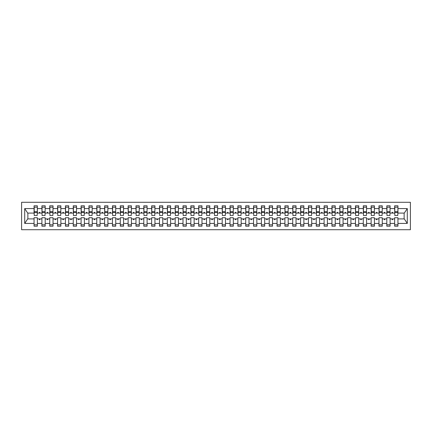 <?xml version="1.0" encoding="UTF-8"?>
<svg xmlns="http://www.w3.org/2000/svg" width="432" height="432" viewBox="0 0 432 432"><rect width="100%" height="100%" fill="white"/><g stroke="black" fill="none" stroke-linecap="round" stroke-linejoin="round"><path stroke-width="0.65" d="M21.6 229.716L410.4 229.716L410.4 202.284L21.6 202.284L21.6 229.716M397.78 214.277L397.937 213.1L404.287 213.1L407.295 208.575L407.295 223.425L397.937 223.425L397.937 217.723L394.643 217.723L394.643 218.9L390.096 218.9L390.096 217.723L386.807 217.723L386.807 218.9L382.261 218.9L382.261 217.723L378.967 217.723L378.967 218.9L374.42 218.9L374.42 217.723L371.126 217.723L371.126 218.9L366.579 218.9L366.579 217.723L363.29 217.723L363.29 218.9L358.744 218.9L358.744 217.723L355.45 217.723L355.45 218.9L350.903 218.9L350.903 217.723L347.614 217.723L347.614 218.9L343.067 218.9L343.067 217.723L339.773 217.723L339.773 218.9L335.227 218.9L335.227 217.723L331.933 217.723L331.933 218.9L327.386 218.9L327.386 217.723L324.097 217.723L324.097 218.9L319.55 218.9L319.55 217.723L316.256 217.723L316.256 218.9L311.71 218.9L311.71 217.723L308.421 217.723L308.421 218.9L303.874 218.9L303.874 217.723L300.58 217.723L300.58 218.9L296.033 218.9L296.033 217.723L292.739 217.723L292.739 218.9L288.193 218.9L288.193 217.723L284.904 217.723L284.904 218.9L280.357 218.9L280.357 217.723L277.063 217.723L277.063 218.9L272.516 218.9L272.516 217.723L269.222 217.723L269.222 218.9L264.681 218.9L264.681 217.723L261.387 217.723L261.387 218.9L256.84 218.9L256.84 217.723L253.546 217.723L253.546 218.9L248.999 218.9L248.999 217.723L245.711 217.723L245.711 218.9L241.164 218.9L241.164 217.723L237.87 217.723L237.87 218.9L233.323 218.9L233.323 217.723L230.029 217.723L230.029 218.9L225.482 218.9L225.482 217.723L222.194 217.723L222.194 218.9L217.647 218.9L217.647 217.723L214.353 217.723L214.353 218.9L209.806 218.9L209.806 217.723L206.518 217.723L206.518 218.9L201.971 218.9L201.971 217.723L198.677 217.723L198.677 218.9L194.13 218.9L194.13 217.723L190.836 217.723L190.836 218.9L186.289 218.9L186.289 217.723L183.001 217.723L183.001 218.9L178.454 218.9L178.454 217.723L175.16 217.723L175.16 218.9L170.613 218.9L170.613 217.723L167.319 217.723L167.319 218.9L162.778 218.9L162.778 217.723L159.484 217.723L159.484 218.9L154.937 218.9L154.937 217.723L151.643 217.723L151.643 218.9L147.096 218.9L147.096 217.723L143.807 217.723L143.807 218.9L139.261 218.9L139.261 217.723L135.967 217.723L135.967 218.9L131.42 218.9L131.42 217.723L128.126 217.723L128.126 218.9L123.579 218.9L123.579 217.723L120.29 217.723L120.29 218.9L115.744 218.9L115.744 217.723L112.45 217.723L112.45 218.9L107.903 218.9L107.903 217.723L104.614 217.723L104.614 218.9L100.067 218.9L100.067 217.723L96.773 217.723L96.773 218.9L92.227 218.9L92.227 217.723L88.933 217.723L88.933 218.9L84.386 218.9L84.386 217.723L81.097 217.723L81.097 218.9L76.55 218.9L76.55 217.723L73.256 217.723L73.256 218.9L68.71 218.9L68.71 217.723L65.421 217.723L65.421 218.9L60.874 218.9L60.874 217.723L57.58 217.723L57.58 218.9L53.033 218.9L53.033 217.723L49.739 217.723L49.739 218.9L45.193 218.9L45.193 217.723L41.904 217.723L41.904 218.9L37.357 218.9L37.357 226.19L34.063 226.19L34.063 218.9L27.713 218.9L24.705 223.425L24.705 208.575L27.713 213.1L34.063 213.1L34.063 208.575L24.705 208.575M397.937 223.425L397.937 226.19L394.643 226.19L394.643 218.9M397.937 213.1L397.937 205.81L394.643 205.81L394.643 208.575L390.096 208.575L389.939 214.277M394.799 214.277L394.643 208.575M394.643 223.425L390.096 223.425L390.096 226.19L386.807 226.19L386.807 218.9M390.096 208.575L390.096 205.81L386.807 205.81L386.807 208.575L382.261 208.575L382.104 214.277M386.964 214.277L386.807 208.575M386.807 223.425L382.261 223.425L382.261 226.19L378.967 226.19L378.967 218.9M382.261 208.575L382.261 205.81L378.967 205.81L378.967 208.575L374.42 208.575L374.263 214.277M379.123 214.277L378.967 208.575M378.967 223.425L374.42 223.425L374.42 226.19L371.126 226.19L371.126 218.9M374.42 208.575L374.42 205.81L371.126 205.81L371.126 208.575L366.579 208.575L366.422 214.277M371.282 214.277L371.126 208.575M371.126 223.425L366.579 223.425L366.579 226.19L363.29 226.19L363.29 218.9M366.579 208.575L366.579 205.81L363.29 205.81L363.29 208.575L358.744 208.575L358.587 214.277M363.447 214.277L363.29 208.575M363.29 223.425L358.744 223.425L358.744 226.19L355.45 226.19L355.45 218.9M358.744 208.575L358.744 205.81L355.45 205.81L355.45 208.575L350.903 208.575L350.746 214.277M355.606 214.277L355.45 208.575M355.45 223.425L350.903 223.425L350.903 226.19L347.614 226.19L347.614 218.9M350.903 208.575L350.903 205.81L347.614 205.81L347.614 208.575L343.067 208.575L342.911 214.277M347.771 214.277L347.614 208.575M347.614 223.425L343.067 223.425L343.067 226.19L339.773 226.19L339.773 218.9M343.067 208.575L343.067 205.81L339.773 205.81L339.773 208.575L335.227 208.575L335.07 214.277M339.93 214.277L339.773 208.575M339.773 223.425L335.227 223.425L335.227 226.19L331.933 226.19L331.933 218.9M335.227 208.575L335.227 205.81L331.933 205.81L331.933 208.575L327.386 208.575L327.229 214.277M332.089 214.277L331.933 208.575M331.933 223.425L327.386 223.425L327.386 226.19L324.097 226.19L324.097 218.9M327.386 208.575L327.386 205.81L324.097 205.81L324.097 208.575L319.55 208.575L319.394 214.277M324.254 214.277L324.097 208.575M324.097 223.425L319.55 223.425L319.55 226.19L316.256 226.19L316.256 218.9M319.55 208.575L319.55 205.81L316.256 205.81L316.256 208.575L311.71 208.575L311.553 214.277M316.413 214.277L316.256 208.575M316.256 223.425L311.71 223.425L311.71 226.19L308.421 226.19L308.421 218.9M311.71 208.575L311.71 205.81L308.421 205.81L308.421 208.575L303.874 208.575L303.718 214.277M308.578 214.277L308.421 208.575M308.421 223.425L303.874 223.425L303.874 226.19L300.58 226.19L300.58 218.9M303.874 208.575L303.874 205.81L300.58 205.81L300.58 208.575L296.033 208.575L295.877 214.277M300.737 214.277L300.58 208.575M300.58 223.425L296.033 223.425L296.033 226.19L292.739 226.19L292.739 218.9M296.033 208.575L296.033 205.81L292.739 205.81L292.739 208.575L288.193 208.575L288.036 214.277M292.896 214.277L292.739 208.575M292.739 223.425L288.193 223.425L288.193 226.19L284.904 226.19L284.904 218.9M288.193 208.575L288.193 205.81L284.904 205.81L284.904 208.575L280.357 208.575L280.201 214.277M285.061 214.277L284.904 208.575M284.904 223.425L280.357 223.425L280.357 226.19L277.063 226.19L277.063 218.9M280.357 208.575L280.357 205.81L277.063 205.81L277.063 208.575L272.516 208.575L272.36 214.277M277.22 214.277L277.063 208.575M277.063 223.425L272.516 223.425L272.516 226.19L269.222 226.19L269.222 218.9M272.516 208.575L272.516 205.81L269.222 205.81L269.222 208.575L264.681 208.575L264.519 214.277M269.379 214.277L269.222 208.575M269.222 223.425L264.681 223.425L264.681 226.19L261.387 226.19L261.387 218.9M264.681 208.575L264.681 205.81L261.387 205.81L261.387 208.575L256.84 208.575L256.684 214.277M261.544 214.277L261.387 208.575M261.387 223.425L256.84 223.425L256.84 226.19L253.546 226.19L253.546 218.9M256.84 208.575L256.84 205.81L253.546 205.81L253.546 208.575L248.999 208.575L248.843 214.277M253.703 214.277L253.546 208.575M253.546 223.425L248.999 223.425L248.999 226.19L245.711 226.19L245.711 218.9M248.999 208.575L248.999 205.81L245.711 205.81L245.711 208.575L241.164 208.575L241.007 214.277M245.867 214.277L245.711 208.575M245.711 223.425L241.164 223.425L241.164 226.19L237.87 226.19L237.87 218.9M241.164 208.575L241.164 205.81L237.87 205.81L237.87 208.575L233.323 208.575L233.167 214.277M238.027 214.277L237.87 208.575M237.87 223.425L233.323 223.425L233.323 226.19L230.029 226.19L230.029 218.9M233.323 208.575L233.323 205.81L230.029 205.81L230.029 208.575L225.482 208.575L225.326 214.277M230.186 214.277L230.029 208.575M230.029 223.425L225.482 223.425L225.482 226.19L222.194 226.19L222.194 218.9M225.482 208.575L225.482 205.81L222.194 205.81L222.194 208.575L217.647 208.575L217.49 214.277M222.35 214.277L222.194 208.575M222.194 223.425L217.647 223.425L217.647 226.19L214.353 226.19L214.353 218.9M217.647 208.575L217.647 205.81L214.353 205.81L214.353 208.575L209.806 208.575L209.65 214.277M214.51 214.277L214.353 208.575M214.353 223.425L209.806 223.425L209.806 226.19L206.518 226.19L206.518 218.9M209.806 208.575L209.806 205.81L206.518 205.81L206.518 208.575L201.971 208.575L201.814 214.277M206.674 214.277L206.518 208.575M206.518 223.425L201.971 223.425L201.971 226.19L198.677 226.19L198.677 218.9M201.971 208.575L201.971 205.81L198.677 205.81L198.677 208.575L194.13 208.575L193.973 214.277M198.833 214.277L198.677 208.575M198.677 223.425L194.13 223.425L194.13 226.19L190.836 226.19L190.836 218.9M194.13 208.575L194.13 205.81L190.836 205.81L190.836 208.575L186.289 208.575L186.133 214.277M190.993 214.277L190.836 208.575M190.836 223.425L186.289 223.425L186.289 226.19L183.001 226.19L183.001 218.9M186.289 208.575L186.289 205.81L183.001 205.81L183.001 208.575L178.454 208.575L178.297 214.277M183.157 214.277L183.001 208.575M183.001 223.425L178.454 223.425L178.454 226.19L175.16 226.19L175.16 218.9M178.454 208.575L178.454 205.81L175.16 205.81L175.16 208.575L170.613 208.575L170.456 214.277M175.316 214.277L175.16 208.575M175.16 223.425L170.613 223.425L170.613 226.19L167.319 226.19L167.319 218.9M170.613 208.575L170.613 205.81L167.319 205.81L167.319 208.575L162.778 208.575L162.621 214.277M167.481 214.277L167.319 208.575M167.319 223.425L162.778 223.425L162.778 226.19L159.484 226.19L159.484 218.9M162.778 208.575L162.778 205.81L159.484 205.81L159.484 208.575L154.937 208.575L154.78 214.277M159.64 214.277L159.484 208.575M159.484 223.425L154.937 223.425L154.937 226.19L151.643 226.19L151.643 218.9M154.937 208.575L154.937 205.81L151.643 205.81L151.643 208.575L147.096 208.575L146.939 214.277M151.799 214.277L151.643 208.575M151.643 223.425L147.096 223.425L147.096 226.19L143.807 226.19L143.807 218.9M147.096 208.575L147.096 205.81L143.807 205.81L143.807 208.575L139.261 208.575L139.104 214.277M143.964 214.277L143.807 208.575M143.807 223.425L139.261 223.425L139.261 226.19L135.967 226.19L135.967 218.9M139.261 208.575L139.261 205.81L135.967 205.81L135.967 208.575L131.42 208.575L131.263 214.277M136.123 214.277L135.967 208.575M135.967 223.425L131.42 223.425L131.42 226.19L128.126 226.19L128.126 218.9M131.42 208.575L131.42 205.81L128.126 205.81L128.126 208.575L123.579 208.575L123.422 214.277M128.282 214.277L128.126 208.575M128.126 223.425L123.579 223.425L123.579 226.19L120.29 226.19L120.29 218.9M123.579 208.575L123.579 205.81L120.29 205.81L120.29 208.575L115.744 208.575L115.587 214.277M120.447 214.277L120.29 208.575M120.29 223.425L115.744 223.425L115.744 226.19L112.45 226.19L112.45 218.9M115.744 208.575L115.744 205.81L112.45 205.81L112.45 208.575L107.903 208.575L107.746 214.277M112.606 214.277L112.45 208.575M112.45 223.425L107.903 223.425L107.903 226.19L104.614 226.19L104.614 218.9M107.903 208.575L107.903 205.81L104.614 205.81L104.614 208.575L100.067 208.575L99.911 214.277M104.771 214.277L104.614 208.575M104.614 223.425L100.067 223.425L100.067 226.19L96.773 226.19L96.773 218.9M100.067 208.575L100.067 205.81L96.773 205.81L96.773 208.575L92.227 208.575L92.07 214.277M96.93 214.277L96.773 208.575M96.773 223.425L92.227 223.425L92.227 226.19L88.933 226.19L88.933 218.9M92.227 208.575L92.227 205.81L88.933 205.81L88.933 208.575L84.386 208.575L84.229 214.277M89.089 214.277L88.933 208.575M88.933 223.425L84.386 223.425L84.386 226.19L81.097 226.19L81.097 218.9M84.386 208.575L84.386 205.81L81.097 205.81L81.097 208.575L76.55 208.575L76.394 214.277M81.254 214.277L81.097 208.575M81.097 223.425L76.55 223.425L76.55 226.19L73.256 226.19L73.256 218.9M76.55 208.575L76.55 205.81L73.256 205.81L73.256 208.575L68.71 208.575L68.553 214.277M73.413 214.277L73.256 208.575M73.256 223.425L68.71 223.425L68.71 226.19L65.421 226.19L65.421 218.9M68.71 208.575L68.71 205.81L65.421 205.81L65.421 208.575L60.874 208.575L60.718 214.277M65.578 214.277L65.421 208.575M65.421 223.425L60.874 223.425L60.874 226.19L57.58 226.19L57.58 218.9M60.874 208.575L60.874 205.81L57.58 205.81L57.58 208.575L53.033 208.575L52.877 214.277M57.737 214.277L57.58 208.575M57.58 223.425L53.033 223.425L53.033 226.19L49.739 226.19L49.739 218.9M53.033 208.575L53.033 205.81L49.739 205.81L49.739 208.575L45.193 208.575L45.036 214.277M49.896 214.277L49.739 208.575M49.739 223.425L45.193 223.425L45.193 226.19L41.904 226.19L41.904 218.9M45.193 208.575L45.193 205.81L41.904 205.81L41.904 208.575L37.357 208.575L37.357 205.81L34.063 205.81L34.063 208.575M42.061 214.277L41.904 208.575M37.357 218.9L37.357 217.723L34.063 217.723L34.063 218.9M34.063 213.1L34.22 214.277M390.096 223.425L390.096 218.9M382.261 223.425L382.261 218.9M374.42 223.425L374.42 218.9M366.579 223.425L366.579 218.9M358.744 223.425L358.744 218.9M350.903 223.425L350.903 218.9M343.067 223.425L343.067 218.9M335.227 223.425L335.227 218.9M327.386 223.425L327.386 218.9M319.55 223.425L319.55 218.9M311.71 223.425L311.71 218.9M303.874 223.425L303.874 218.9M296.033 223.425L296.033 218.9M288.193 223.425L288.193 218.9M280.357 223.425L280.357 218.9M272.516 223.425L272.516 218.9M264.681 223.425L264.681 218.9M256.84 223.425L256.84 218.9M248.999 223.425L248.999 218.9M241.164 223.425L241.164 218.9M233.323 223.425L233.323 218.9M225.482 223.425L225.482 218.9M217.647 223.425L217.647 218.9M209.806 223.425L209.806 218.9M201.971 223.425L201.971 218.9M194.13 223.425L194.13 218.9M186.289 223.425L186.289 218.9M178.454 223.425L178.454 218.9M170.613 223.425L170.613 218.9M162.778 223.425L162.778 218.9M154.937 223.425L154.937 218.9M147.096 223.425L147.096 218.9M139.261 223.425L139.261 218.9M131.42 223.425L131.42 218.9M123.579 223.425L123.579 218.9M115.744 223.425L115.744 218.9M107.903 223.425L107.903 218.9M100.067 223.425L100.067 218.9M92.227 223.425L92.227 218.9M84.386 223.425L84.386 218.9M76.55 223.425L76.55 218.9M68.71 223.425L68.71 218.9M60.874 223.425L60.874 218.9M53.033 223.425L53.033 218.9M45.193 223.425L45.193 218.9M407.295 208.575L397.937 208.575M41.904 223.425L37.357 223.425M34.063 223.425L24.705 223.425M391.889 213.1L392.85 213.1L392.569 212.317L392.175 212.317L391.889 213.1L390.096 213.1M394.643 213.1L392.85 213.1M391.889 218.9L392.175 219.683L392.569 219.683L392.85 218.9M384.053 213.1L385.015 213.1L384.728 212.317L384.334 212.317L384.053 213.1L382.261 213.1M386.807 213.1L385.015 213.1M384.053 218.9L384.334 219.683L384.728 219.683L385.015 218.9M376.213 213.1L377.174 213.1L376.888 212.317L376.499 212.317L376.213 213.1L374.42 213.1M378.967 213.1L377.174 213.1M376.213 218.9L376.499 219.683L376.888 219.683L377.174 218.9M368.372 213.1L369.338 213.1L369.052 212.317L368.658 212.317L368.372 213.1L366.579 213.1M371.126 213.1L369.338 213.1M368.372 218.9L368.658 219.683L369.052 219.683L369.338 218.9M360.536 213.1L361.498 213.1L361.211 212.317L360.823 212.317L360.536 213.1L358.744 213.1M363.29 213.1L361.498 213.1M360.536 218.9L360.823 219.683L361.211 219.683L361.498 218.9M352.696 213.1L353.657 213.1L353.376 212.317L352.982 212.317L352.696 213.1L350.903 213.1M355.45 213.1L353.657 213.1M352.696 218.9L352.982 219.683L353.376 219.683L353.657 218.9M344.855 213.1L345.821 213.1L345.535 212.317L345.141 212.317L344.855 213.1L343.067 213.1M347.614 213.1L345.821 213.1M344.855 218.9L345.141 219.683L345.535 219.683L345.821 218.9M337.019 213.1L337.981 213.1L337.694 212.317L337.306 212.317L337.019 213.1L335.227 213.1M339.773 213.1L337.981 213.1M337.019 218.9L337.306 219.683L337.694 219.683L337.981 218.9M329.179 213.1L330.145 213.1L329.859 212.317L329.465 212.317L329.179 213.1L327.386 213.1M331.933 213.1L330.145 213.1M329.179 218.9L329.465 219.683L329.859 219.683L330.145 218.9M321.343 213.1L322.304 213.1L322.018 212.317L321.624 212.317L321.343 213.1L319.55 213.1M324.097 213.1L322.304 213.1M321.343 218.9L321.624 219.683L322.018 219.683L322.304 218.9M313.502 213.1L314.464 213.1L314.177 212.317L313.789 212.317L313.502 213.1L311.71 213.1M316.256 213.1L314.464 213.1M313.502 218.9L313.789 219.683L314.177 219.683L314.464 218.9M305.662 213.1L306.628 213.1L306.342 212.317L305.948 212.317L305.662 213.1L303.874 213.1M308.421 213.1L306.628 213.1M305.662 218.9L305.948 219.683L306.342 219.683L306.628 218.9M297.826 213.1L298.787 213.1L298.501 212.317L298.112 212.317L297.826 213.1L296.033 213.1M300.58 213.1L298.787 213.1M297.826 218.9L298.112 219.683L298.501 219.683L298.787 218.9M289.985 213.1L290.947 213.1L290.666 212.317L290.272 212.317L289.985 213.1L288.193 213.1M292.739 213.1L290.947 213.1M289.985 218.9L290.272 219.683L290.666 219.683L290.947 218.9M282.15 213.1L283.111 213.1L282.825 212.317L282.431 212.317L282.15 213.1L280.357 213.1M284.904 213.1L283.111 213.1M282.15 218.9L282.431 219.683L282.825 219.683L283.111 218.9M274.309 213.1L275.27 213.1L274.984 212.317L274.595 212.317L274.309 213.1L272.516 213.1M277.063 213.1L275.27 213.1M274.309 218.9L274.595 219.683L274.984 219.683L275.27 218.9M266.468 213.1L267.435 213.1L267.149 212.317L266.755 212.317L266.468 213.1L264.681 213.1M269.222 213.1L267.435 213.1M266.468 218.9L266.755 219.683L267.149 219.683L267.435 218.9M258.633 213.1L259.594 213.1L259.308 212.317L258.919 212.317L258.633 213.1L256.84 213.1M261.387 213.1L259.594 213.1M258.633 218.9L258.919 219.683L259.308 219.683L259.594 218.9M250.792 213.1L251.753 213.1L251.473 212.317L251.078 212.317L250.792 213.1L248.999 213.1M253.546 213.1L251.753 213.1M250.792 218.9L251.078 219.683L251.473 219.683L251.753 218.9M242.957 213.1L243.918 213.1L243.632 212.317L243.238 212.317L242.957 213.1L241.164 213.1M245.711 213.1L243.918 213.1M242.957 218.9L243.238 219.683L243.632 219.683L243.918 218.9M235.116 213.1L236.077 213.1L235.791 212.317L235.402 212.317L235.116 213.1L233.323 213.1M237.87 213.1L236.077 213.1M235.116 218.9L235.402 219.683L235.791 219.683L236.077 218.9M227.275 213.1L228.242 213.1L227.956 212.317L227.561 212.317L227.275 213.1L225.482 213.1M230.029 213.1L228.242 213.1M227.275 218.9L227.561 219.683L227.956 219.683L228.242 218.9M219.44 213.1L220.401 213.1L220.115 212.317L219.726 212.317L219.44 213.1L217.647 213.1M222.194 213.1L220.401 213.1M219.44 218.9L219.726 219.683L220.115 219.683L220.401 218.9M211.599 213.1L212.56 213.1L212.274 212.317L211.885 212.317L211.599 213.1L209.806 213.1M214.353 213.1L212.56 213.1M211.599 218.9L211.885 219.683L212.274 219.683L212.56 218.9M203.758 213.1L204.725 213.1L204.439 212.317L204.044 212.317L203.758 213.1L201.971 213.1M206.518 213.1L204.725 213.1M203.758 218.9L204.044 219.683L204.439 219.683L204.725 218.9M195.923 213.1L196.884 213.1L196.598 212.317L196.209 212.317L195.923 213.1L194.13 213.1M198.677 213.1L196.884 213.1M195.923 218.9L196.209 219.683L196.598 219.683L196.884 218.9M188.082 213.1L189.043 213.1L188.762 212.317L188.368 212.317L188.082 213.1L186.289 213.1M190.836 213.1L189.043 213.1M188.082 218.9L188.368 219.683L188.762 219.683L189.043 218.9M180.247 213.1L181.208 213.1L180.922 212.317L180.527 212.317L180.247 213.1L178.454 213.1M183.001 213.1L181.208 213.1M180.247 218.9L180.527 219.683L180.922 219.683L181.208 218.9M172.406 213.1L173.367 213.1L173.081 212.317L172.692 212.317L172.406 213.1L170.613 213.1M175.16 213.1L173.367 213.1M172.406 218.9L172.692 219.683L173.081 219.683L173.367 218.9M164.565 213.1L165.532 213.1L165.245 212.317L164.851 212.317L164.565 213.1L162.778 213.1M167.319 213.1L165.532 213.1M164.565 218.9L164.851 219.683L165.245 219.683L165.532 218.9M156.73 213.1L157.691 213.1L157.405 212.317L157.016 212.317L156.73 213.1L154.937 213.1M159.484 213.1L157.691 213.1M156.73 218.9L157.016 219.683L157.405 219.683L157.691 218.9M148.889 213.1L149.85 213.1L149.569 212.317L149.175 212.317L148.889 213.1L147.096 213.1M151.643 213.1L149.85 213.1M148.889 218.9L149.175 219.683L149.569 219.683L149.85 218.9M141.053 213.1L142.015 213.1L141.728 212.317L141.334 212.317L141.053 213.1L139.261 213.1M143.807 213.1L142.015 213.1M141.053 218.9L141.334 219.683L141.728 219.683L142.015 218.9M133.213 213.1L134.174 213.1L133.888 212.317L133.499 212.317L133.213 213.1L131.42 213.1M135.967 213.1L134.174 213.1M133.213 218.9L133.499 219.683L133.888 219.683L134.174 218.9M125.372 213.1L126.338 213.1L126.052 212.317L125.658 212.317L125.372 213.1L123.579 213.1M128.126 213.1L126.338 213.1M125.372 218.9L125.658 219.683L126.052 219.683L126.338 218.9M117.536 213.1L118.498 213.1L118.211 212.317L117.823 212.317L117.536 213.1L115.744 213.1M120.29 213.1L118.498 213.1M117.536 218.9L117.823 219.683L118.211 219.683L118.498 218.9M109.696 213.1L110.657 213.1L110.376 212.317L109.982 212.317L109.696 213.1L107.903 213.1M112.45 213.1L110.657 213.1M109.696 218.9L109.982 219.683L110.376 219.683L110.657 218.9M101.855 213.1L102.821 213.1L102.535 212.317L102.141 212.317L101.855 213.1L100.067 213.1M104.614 213.1L102.821 213.1M101.855 218.9L102.141 219.683L102.535 219.683L102.821 218.9M94.019 213.1L94.981 213.1L94.694 212.317L94.306 212.317L94.019 213.1L92.227 213.1M96.773 213.1L94.981 213.1M94.019 218.9L94.306 219.683L94.694 219.683L94.981 218.9M86.179 213.1L87.145 213.1L86.859 212.317L86.465 212.317L86.179 213.1L84.386 213.1M88.933 213.1L87.145 213.1M86.179 218.9L86.465 219.683L86.859 219.683L87.145 218.9M78.343 213.1L79.304 213.1L79.018 212.317L78.624 212.317L78.343 213.1L76.55 213.1M81.097 213.1L79.304 213.1M78.343 218.9L78.624 219.683L79.018 219.683L79.304 218.9M70.502 213.1L71.464 213.1L71.177 212.317L70.789 212.317L70.502 213.1L68.71 213.1M73.256 213.1L71.464 213.1M70.502 218.9L70.789 219.683L71.177 219.683L71.464 218.9M62.662 213.1L63.628 213.1L63.342 212.317L62.948 212.317L62.662 213.1L60.874 213.1M65.421 213.1L63.628 213.1M62.662 218.9L62.948 219.683L63.342 219.683L63.628 218.9M54.826 213.1L55.787 213.1L55.501 212.317L55.112 212.317L54.826 213.1L53.033 213.1M57.58 213.1L55.787 213.1M54.826 218.9L55.112 219.683L55.501 219.683L55.787 218.9M46.985 213.1L47.947 213.1L47.666 212.317L47.272 212.317L46.985 213.1L45.193 213.1M49.739 213.1L47.947 213.1M46.985 218.9L47.272 219.683L47.666 219.683L47.947 218.9M39.15 213.1L40.111 213.1L39.825 212.317L39.431 212.317L39.15 213.1L37.357 213.1L37.357 208.575M41.904 213.1L40.111 213.1M39.15 218.9L39.431 219.683L39.825 219.683L40.111 218.9M37.357 213.1L37.201 214.277M407.295 223.425L404.287 218.9L397.937 218.9M27.869 213.1L27.869 218.9M404.131 218.9L404.131 213.1M34.22 212.355L34.22 207.182L37.357 207.182L37.201 215.492L34.22 215.492L34.22 212.355L37.201 212.355M34.063 224.818L37.357 224.818M42.061 212.355L42.061 207.182L45.193 207.182L45.036 215.492L42.061 215.492L42.061 212.355L45.036 212.355M41.904 224.818L45.193 224.818M49.896 212.355L49.896 207.182L53.033 207.182L52.877 215.492L49.896 215.492L49.896 212.355L52.877 212.355M49.739 224.818L53.033 224.818M57.737 212.355L57.737 207.182L60.874 207.182L60.718 215.492L57.737 215.492L57.737 212.355L60.718 212.355M57.58 224.818L60.874 224.818M65.578 212.355L65.578 207.182L68.71 207.182L68.553 215.492L65.578 215.492L65.578 212.355L68.553 212.355M65.421 224.818L68.71 224.818M73.413 212.355L73.413 207.182L76.55 207.182L76.394 215.492L73.413 215.492L73.413 212.355L76.394 212.355M73.256 224.818L76.55 224.818M81.254 212.355L81.254 207.182L84.386 207.182L84.229 215.492L81.254 215.492L81.254 212.355L84.229 212.355M81.097 224.818L84.386 224.818M89.089 212.355L89.089 207.182L92.227 207.182L92.07 215.492L89.089 215.492L89.089 212.355L92.07 212.355M88.933 224.818L92.227 224.818M96.93 212.355L96.93 207.182L100.067 207.182L99.911 215.492L96.93 215.492L96.93 212.355L99.911 212.355M96.773 224.818L100.067 224.818M104.771 212.355L104.771 207.182L107.903 207.182L107.746 215.492L104.771 215.492L104.771 212.355L107.746 212.355M104.614 224.818L107.903 224.818M112.606 212.355L112.606 207.182L115.744 207.182L115.587 215.492L112.606 215.492L112.606 212.355L115.587 212.355M112.45 224.818L115.744 224.818M120.447 212.355L120.447 207.182L123.579 207.182L123.422 215.492L120.447 215.492L120.447 212.355L123.422 212.355M120.29 224.818L123.579 224.818M128.282 212.355L128.282 207.182L131.42 207.182L131.263 215.492L128.282 215.492L128.282 212.355L131.263 212.355M128.126 224.818L131.42 224.818M136.123 212.355L136.123 207.182L139.261 207.182L139.104 215.492L136.123 215.492L136.123 212.355L139.104 212.355M135.967 224.818L139.261 224.818M143.964 212.355L143.964 207.182L147.096 207.182L146.939 215.492L143.964 215.492L143.964 212.355L146.939 212.355M143.807 224.818L147.096 224.818M151.799 212.355L151.799 207.182L154.937 207.182L154.78 215.492L151.799 215.492L151.799 212.355L154.78 212.355M151.643 224.818L154.937 224.818M159.64 212.355L159.64 207.182L162.778 207.182L162.621 215.492L159.64 215.492L159.64 212.355L162.621 212.355M159.484 224.818L162.778 224.818M167.481 212.355L167.481 207.182L170.613 207.182L170.456 215.492L167.481 215.492L167.481 212.355L170.456 212.355M167.319 224.818L170.613 224.818M175.316 212.355L175.316 207.182L178.454 207.182L178.297 215.492L175.316 215.492L175.316 212.355L178.297 212.355M175.16 224.818L178.454 224.818M183.157 212.355L183.157 207.182L186.289 207.182L186.133 215.492L183.157 215.492L183.157 212.355L186.133 212.355M183.001 224.818L186.289 224.818M190.993 212.355L190.993 207.182L194.13 207.182L193.973 215.492L190.993 215.492L190.993 212.355L193.973 212.355M190.836 224.818L194.13 224.818M198.833 212.355L198.833 207.182L201.971 207.182L201.814 215.492L198.833 215.492L198.833 212.355L201.814 212.355M198.677 224.818L201.971 224.818M206.674 212.355L206.674 207.182L209.806 207.182L209.65 215.492L206.674 215.492L206.674 212.355L209.65 212.355M206.518 224.818L209.806 224.818M214.51 212.355L214.51 207.182L217.647 207.182L217.49 215.492L214.51 215.492L214.51 212.355L217.49 212.355M214.353 224.818L217.647 224.818M222.35 212.355L222.35 207.182L225.482 207.182L225.326 215.492L222.35 215.492L222.35 212.355L225.326 212.355M222.194 224.818L225.482 224.818M230.186 212.355L230.186 207.182L233.323 207.182L233.167 215.492L230.186 215.492L230.186 212.355L233.167 212.355M230.029 224.818L233.323 224.818M238.027 212.355L238.027 207.182L241.164 207.182L241.007 215.492L238.027 215.492L238.027 212.355L241.007 212.355M237.87 224.818L241.164 224.818M245.867 212.355L245.867 207.182L248.999 207.182L248.843 215.492L245.867 215.492L245.867 212.355L248.843 212.355M245.711 224.818L248.999 224.818M253.703 212.355L253.703 207.182L256.84 207.182L256.684 215.492L253.703 215.492L253.703 212.355L256.684 212.355M253.546 224.818L256.84 224.818M261.544 212.355L261.544 207.182L264.681 207.182L264.519 215.492L261.544 215.492L261.544 212.355L264.519 212.355M261.387 224.818L264.681 224.818M269.379 212.355L269.379 207.182L272.516 207.182L272.36 215.492L269.379 215.492L269.379 212.355L272.36 212.355M269.222 224.818L272.516 224.818M277.22 212.355L277.22 207.182L280.357 207.182L280.201 215.492L277.22 215.492L277.22 212.355L280.201 212.355M277.063 224.818L280.357 224.818M285.061 212.355L285.061 207.182L288.193 207.182L288.036 215.492L285.061 215.492L285.061 212.355L288.036 212.355M284.904 224.818L288.193 224.818M292.896 212.355L292.896 207.182L296.033 207.182L295.877 215.492L292.896 215.492L292.896 212.355L295.877 212.355M292.739 224.818L296.033 224.818M300.737 212.355L300.737 207.182L303.874 207.182L303.718 215.492L300.737 215.492L300.737 212.355L303.718 212.355M300.58 224.818L303.874 224.818M308.578 212.355L308.578 207.182L311.71 207.182L311.553 215.492L308.578 215.492L308.578 212.355L311.553 212.355M308.421 224.818L311.71 224.818M316.413 212.355L316.413 207.182L319.55 207.182L319.394 215.492L316.413 215.492L316.413 212.355L319.394 212.355M316.256 224.818L319.55 224.818M324.254 212.355L324.254 207.182L327.386 207.182L327.229 215.492L324.254 215.492L324.254 212.355L327.229 212.355M324.097 224.818L327.386 224.818M332.089 212.355L332.089 207.182L335.227 207.182L335.07 215.492L332.089 215.492L332.089 212.355L335.07 212.355M331.933 224.818L335.227 224.818M339.93 212.355L339.93 207.182L343.067 207.182L342.911 215.492L339.93 215.492L339.93 212.355L342.911 212.355M339.773 224.818L343.067 224.818M347.771 212.355L347.771 207.182L350.903 207.182L350.746 215.492L347.771 215.492L347.771 212.355L350.746 212.355M347.614 224.818L350.903 224.818M355.606 212.355L355.606 207.182L358.744 207.182L358.587 215.492L355.606 215.492L355.606 212.355L358.587 212.355M355.45 224.818L358.744 224.818M363.447 212.355L363.447 207.182L366.579 207.182L366.422 215.492L363.447 215.492L363.447 212.355L366.422 212.355M363.29 224.818L366.579 224.818M371.282 212.355L371.282 207.182L374.42 207.182L374.263 215.492L371.282 215.492L371.282 212.355L374.263 212.355M371.126 224.818L374.42 224.818M379.123 212.355L379.123 207.182L382.261 207.182L382.104 215.492L379.123 215.492L379.123 212.355L382.104 212.355M378.967 224.818L382.261 224.818M386.964 212.355L386.964 207.182L390.096 207.182L389.939 215.492L386.964 215.492L386.964 212.355L389.939 212.355M386.807 224.818L390.096 224.818M394.799 212.355L394.799 207.182L397.937 207.182L397.78 215.492L394.799 215.492L394.799 212.355L397.78 212.355M394.643 224.818L397.937 224.818M34.22 211.885L37.201 211.885M42.061 211.885L45.036 211.885M49.896 211.885L52.877 211.885M57.737 211.885L60.718 211.885M65.578 211.885L68.553 211.885M73.413 211.885L76.394 211.885M81.254 211.885L84.229 211.885M89.089 211.885L92.07 211.885M96.93 211.885L99.911 211.885M104.771 211.885L107.746 211.885M112.606 211.885L115.587 211.885M120.447 211.885L123.422 211.885M128.282 211.885L131.263 211.885M136.123 211.885L139.104 211.885M143.964 211.885L146.939 211.885M151.799 211.885L154.78 211.885M159.64 211.885L162.621 211.885M167.481 211.885L170.456 211.885M175.316 211.885L178.297 211.885M183.157 211.885L186.133 211.885M190.993 211.885L193.973 211.885M198.833 211.885L201.814 211.885M206.674 211.885L209.65 211.885M214.51 211.885L217.49 211.885M222.35 211.885L225.326 211.885M230.186 211.885L233.167 211.885M238.027 211.885L241.007 211.885M245.867 211.885L248.843 211.885M253.703 211.885L256.684 211.885M261.544 211.885L264.519 211.885M269.379 211.885L272.36 211.885M277.22 211.885L280.201 211.885M285.061 211.885L288.036 211.885M292.896 211.885L295.877 211.885M300.737 211.885L303.718 211.885M308.578 211.885L311.553 211.885M316.413 211.885L319.394 211.885M324.254 211.885L327.229 211.885M332.089 211.885L335.07 211.885M339.93 211.885L342.911 211.885M347.771 211.885L350.746 211.885M355.606 211.885L358.587 211.885M363.447 211.885L366.422 211.885M371.282 211.885L374.263 211.885M379.123 211.885L382.104 211.885M386.964 211.885L389.939 211.885M394.799 211.885L397.78 211.885M34.22 211.766L37.201 211.766M42.061 211.766L45.036 211.766M49.896 211.766L52.877 211.766M57.737 211.766L60.718 211.766M65.578 211.766L68.553 211.766M73.413 211.766L76.394 211.766M81.254 211.766L84.229 211.766M89.089 211.766L92.07 211.766M96.93 211.766L99.911 211.766M104.771 211.766L107.746 211.766M112.606 211.766L115.587 211.766M120.447 211.766L123.422 211.766M128.282 211.766L131.263 211.766M136.123 211.766L139.104 211.766M143.964 211.766L146.939 211.766M151.799 211.766L154.78 211.766M159.64 211.766L162.621 211.766M167.481 211.766L170.456 211.766M175.316 211.766L178.297 211.766M183.157 211.766L186.133 211.766M190.993 211.766L193.973 211.766M198.833 211.766L201.814 211.766M206.674 211.766L209.65 211.766M214.51 211.766L217.49 211.766M222.35 211.766L225.326 211.766M230.186 211.766L233.167 211.766M238.027 211.766L241.007 211.766M245.867 211.766L248.843 211.766M253.703 211.766L256.684 211.766M261.544 211.766L264.519 211.766M269.379 211.766L272.36 211.766M277.22 211.766L280.201 211.766M285.061 211.766L288.036 211.766M292.896 211.766L295.877 211.766M300.737 211.766L303.718 211.766M308.578 211.766L311.553 211.766M316.413 211.766L319.394 211.766M324.254 211.766L327.229 211.766M332.089 211.766L335.07 211.766M339.93 211.766L342.911 211.766M347.771 211.766L350.746 211.766M355.606 211.766L358.587 211.766M363.447 211.766L366.422 211.766M371.282 211.766L374.263 211.766M379.123 211.766L382.104 211.766M386.964 211.766L389.939 211.766M394.799 211.766L397.78 211.766"/></g></svg>
